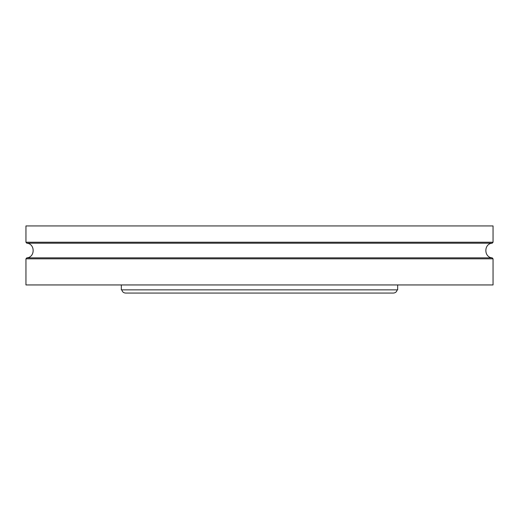 <?xml version="1.0" encoding="UTF-8"?>
<svg xmlns="http://www.w3.org/2000/svg" width="519" height="519" viewBox="0 0 519 519"><rect width="100%" height="100%" fill="white"/><g stroke="black" fill="none" stroke-linecap="round" stroke-linejoin="round"><path stroke-width="0.78" d="M259.5 225.94L493.05 225.94L493.05 242.224L25.95 242.224L25.95 225.94L259.5 225.94M493.05 258.825L25.95 258.825L25.95 284.944L493.05 284.944L493.05 258.825L492.181 257.852C483.747 257.327 483.74 243.729 492.181 243.203L493.05 242.224M121.336 284.944L121.336 289.862L397.664 289.862L397.664 284.944M25.95 258.825L26.819 257.852C35.253 257.327 35.26 243.729 26.819 243.203L492.181 243.203M26.819 257.852L492.181 257.852M26.819 243.203L25.95 242.224M397.139 289.862C396.717 291.834 395.497 292.904 393.486 293.06L393.48 293.06M121.861 289.862C122.283 291.834 123.503 292.904 125.514 293.06L393.486 293.06L125.514 293.06"/></g></svg>
